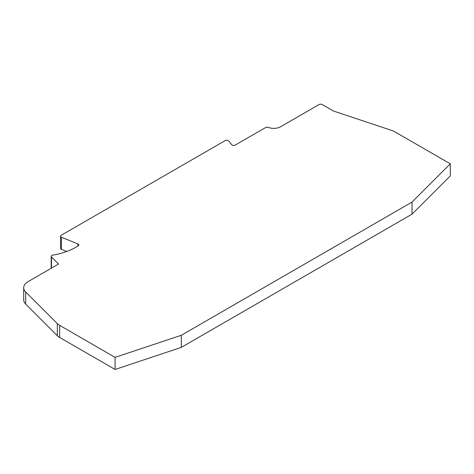 <?xml version="1.0" encoding="UTF-8"?>
<svg xmlns="http://www.w3.org/2000/svg" width="474" height="474" viewBox="0 0 474 474"><rect width="100%" height="100%" fill="white"/><g stroke="black" fill="none" stroke-linecap="round" stroke-linejoin="round"><path stroke-width="0.71" d="M78.174 244.051A2.222 1.286 180 0 1 78.826 244.957A2.222 1.286 180 0 1 78.263 245.81A54.581 31.509 180 0 1 52.804 255.113A2.222 1.286 0 0 0 51.204 256.345A2.222 1.286 0 0 0 51.5 256.985L58.551 264.03L28.037 281.645A14.812 8.556 180 0 0 23.7 287.694L23.7 299.793A14.812 8.556 0 0 0 25.685 304.065L57.307 335.687A14.812 8.556 0 0 0 59.659 337.458L115.081 369.453L181.329 347.371L412.048 214.165L450.3 175.919L450.3 163.82L394.878 131.825A14.812 8.556 180 0 0 391.808 130.463L333.376 110.987L322.219 104.547A2.222 1.286 0 0 0 319.079 104.547L280.608 126.754A9.628 5.558 180 0 1 268.391 127.423A2.222 1.286 0 0 0 265.57 127.577L235.294 145.056A2.222 1.286 180 0 1 231.709 144.689L228.735 140.997A2.222 1.286 0 0 0 228.29 140.63A2.222 1.286 0 0 0 225.15 140.63L61.164 235.305A2.222 1.286 0 0 0 60.512 236.218A2.222 1.286 0 0 0 61.46 237.267L77.878 243.909A2.222 1.286 180 0 1 78.174 244.051M60.512 236.218L60.512 248.311A2.222 1.286 0 0 0 61.46 249.36L66.704 251.481M412.048 214.165L412.048 202.072L450.3 163.82M181.329 347.371L181.329 335.278L412.048 202.072M115.081 369.453L115.081 357.36L181.329 335.278M25.685 304.065L25.685 291.972L57.307 323.588A14.812 8.556 0 0 0 59.659 325.36L115.081 357.36M25.685 291.972A14.812 8.556 180 0 1 23.7 287.694M59.659 337.458L59.659 325.36M57.307 323.588L57.307 335.687M51.5 268.1L51.5 256.985M77.878 243.909L77.878 246.059M61.46 249.36L61.46 237.267M51.204 256.345L51.204 268.272"/></g></svg>
